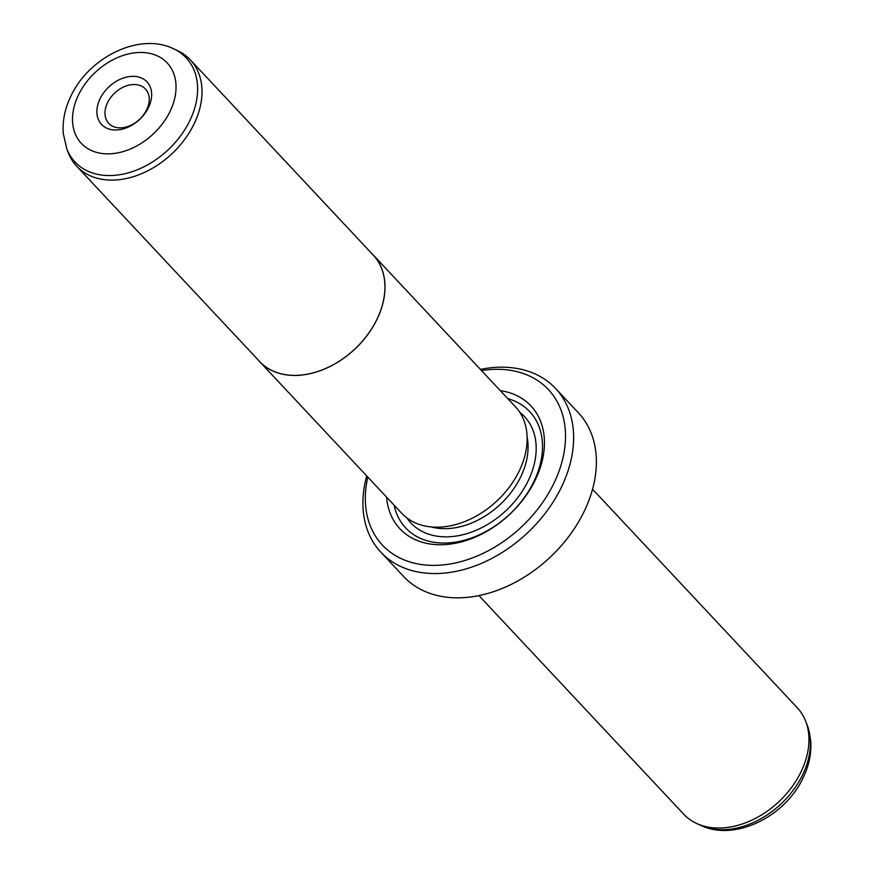 <?xml version="1.0" encoding="UTF-8"?>
<svg xmlns="http://www.w3.org/2000/svg" width="874" height="874" viewBox="0 0 874 874"><rect width="100%" height="100%" fill="white"/><g stroke="black" fill="none" stroke-linecap="round" stroke-linejoin="round"><path stroke-width="1.31" d="M193.864 124.359A77.819 55.98 -43.1 0 0 190.314 59.836A77.819 55.98 -43.1 0 0 177.466 50.583L173.598 48.791A76.169 54.789 136.9 0 1 189.647 120.994A76.169 54.789 136.9 0 1 124.534 173.806A76.169 54.789 136.9 0 1 66.785 148.842L68.336 152.819A77.819 55.98 -43.1 0 0 76.726 166.246A77.819 55.98 -43.1 0 0 193.864 124.359M76.726 166.246L259.654 361.53A77.819 55.98 -43.1 0 0 376.792 319.644A77.819 55.98 -43.1 0 0 373.253 255.121L190.314 59.836M148.405 107.699A31.125 22.396 136.9 0 1 111.315 129.614A31.125 22.396 136.9 0 1 100.128 98.631A31.125 22.396 136.9 0 1 137.229 76.715A31.125 22.396 136.9 0 1 148.405 107.699M107.611 102.542A25.138 18.081 -43.1 0 0 108.758 123.387A25.138 18.081 -43.1 0 0 146.603 109.862A25.138 18.081 -43.1 0 0 145.455 89.006A25.138 18.081 -43.1 0 0 107.611 102.542M258.016 359.771A77.895 56.034 -43.1 0 0 259.6 361.574L401.756 513.322A77.895 56.034 -43.1 0 0 519.003 471.403A77.895 56.034 -43.1 0 0 515.452 406.814L373.296 255.066A77.895 56.034 -43.1 0 0 371.603 253.362M259.6 361.574A77.895 56.034 -43.1 0 0 376.847 319.655A77.895 56.034 -43.1 0 0 373.296 255.066M500.299 390.645A89.793 64.589 136.9 0 1 535.052 480.416A89.793 64.589 136.9 0 1 448.941 544.262A89.793 64.589 136.9 0 1 386.603 497.153M507.805 398.653A85.007 61.147 136.9 0 1 533.61 482.153A85.007 61.147 136.9 0 1 456.086 542.033A85.007 61.147 136.9 0 1 394.108 505.161M592.55 489.222L797.263 707.754A77.819 55.98 136.9 0 1 805.653 721.181A77.819 55.98 136.9 0 1 800.813 772.288A77.819 55.98 136.9 0 1 696.523 823.417A77.819 55.98 136.9 0 1 683.676 814.164L478.963 595.631M367.812 477.095A113.74 81.817 -43.1 0 0 430.347 565.325A113.74 81.817 -43.1 0 0 553.613 483.901A113.74 81.817 -43.1 0 0 481.508 370.587M480.405 369.396A119.727 86.122 136.9 0 1 555.646 388.537A119.727 86.122 136.9 0 1 561.097 487.812A119.727 86.122 136.9 0 1 380.889 552.237A119.727 86.122 136.9 0 1 366.709 475.904M380.889 552.237L403.635 576.512A119.727 86.122 -43.1 0 0 583.843 512.088A119.727 86.122 -43.1 0 0 578.391 412.812L555.646 388.537M169.884 111.73A58.82 42.313 -43.1 0 0 148.755 53.183A58.82 42.313 -43.1 0 0 78.66 94.6A58.82 42.313 -43.1 0 0 99.789 153.136A58.82 42.313 -43.1 0 0 169.884 111.73M527.131 437.284A71.832 51.675 136.9 0 1 520.554 477.193A71.832 51.675 136.9 0 1 431.395 526.967M519.713 412.233A77.819 55.98 136.9 0 1 528.038 481.104A77.819 55.98 136.9 0 1 467.186 533.544A77.819 55.98 136.9 0 1 406.88 517.932M807.205 725.158L810.701 740.453C811.64 753.126 809.051 765.7 802.933 778.199C784.918 816.72 734.608 842.001 700.391 825.209A76.169 54.789 -43.1 0 0 802.463 775.172A76.169 54.789 -43.1 0 0 807.205 725.158L805.653 721.181M173.598 48.791C139.381 31.999 89.072 57.28 71.056 95.812C64.916 108.343 62.327 120.973 63.299 133.667L66.785 148.842M700.391 825.209L696.523 823.417"/></g></svg>
